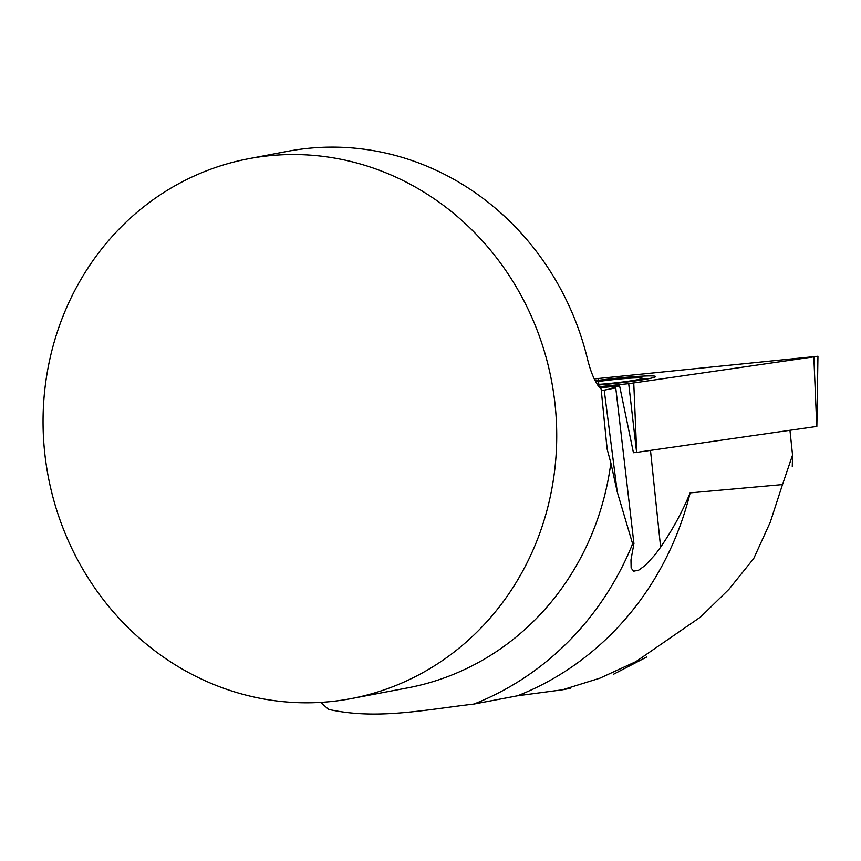<?xml version="1.0" encoding="UTF-8"?>
<svg xmlns="http://www.w3.org/2000/svg" width="861" height="861" viewBox="0 0 861 861"><rect width="100%" height="100%" fill="white"/><g stroke="black" fill="none" stroke-linecap="round" stroke-linejoin="round"><path stroke-width="1.29" d="M599.848 387.848L619.586 385.814L612.106 387.59L615.755 387.902L601.355 390.7M789.957 430.306L792.55 455.06L782.498 484.571L690.156 492.869C682.504 511.456 672.656 529.558 660.624 547.176L655.027 554.775L645.233 565.397L638.787 570.1L633.707 571.187L631.135 568.066L630.973 559.854L633.933 543.582L615.755 387.902M619.586 385.814L633.438 452.714L636.613 452.38L628.702 383.672L817.95 356.25L594.241 378.915L598.395 378.431L598.901 386.75L628.702 383.672M646.729 656.975L613.333 674.346M792.55 455.06L792.271 466.468M248.635 158.725L287.682 151.31A274.767 256.169 -100.8 0 1 587.331 358.37C590.958 373.34 595.554 383.565 601.139 389.054L607.091 448.936L610.858 462.97A274.767 256.169 -100.8 0 1 407.759 687.864L351.137 698.615A274.767 256.169 79.2 0 1 43.05 421.363A274.767 256.169 79.2 0 1 248.635 158.725A274.767 256.169 79.2 0 1 554.344 398.406A274.767 256.169 79.2 0 1 351.137 698.615M610.858 462.97L617.251 491.943L632.631 543.818L633.933 543.582M690.156 492.869A307.732 286.907 -100.8 0 1 517.579 695.774L473.905 704.061C423.246 710.013 376.3 720 328.579 709.389L320.679 702.382M473.905 704.061A307.732 286.907 -100.8 0 0 632.631 543.818M517.579 695.774L562.534 689.79L600.031 678.124L635.924 661.603L700.66 616.95L728.966 589.258L753.73 558.509L770.251 522.229L782.498 484.571M597.276 384.48A28.574 1.7 -6.1 0 0 628.917 381.143A28.574 1.7 -6.1 0 0 641.531 378.054A28.574 1.7 -6.1 0 0 641.122 377.979A28.574 1.7 -6.1 0 0 595.747 381.907M816.777 426.432L636.613 452.38M597.674 385.093A42.264 2.518 -6.1 0 0 655.565 376.558A42.264 2.518 -6.1 0 0 654.274 376.085A42.264 2.518 -6.1 0 0 595.134 380.745M660.624 547.176L650.485 450.389M617.251 491.943L604.207 390.087M816.777 426.443L813.839 357.132M633.761 383.059L636.699 452.369M570.133 688.348L562.534 689.79M607.263 448.915L606.359 441.876M646.062 379.184A87.919 87.919 0 0 0 641.531 378.054M816.852 426.432L817.95 356.25"/></g></svg>
